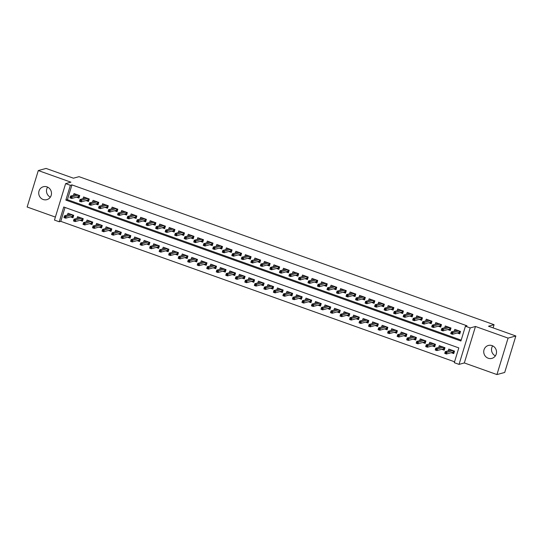 <?xml version="1.0" encoding="UTF-8"?>
<svg xmlns="http://www.w3.org/2000/svg" width="543" height="543" viewBox="0 0 543 543"><rect width="100%" height="100%" fill="white"/><g stroke="black" fill="none" stroke-linecap="round" stroke-linejoin="round"><path stroke-width="0.81" d="M43.169 199.498A6.692 6.367 -105.2 0 0 51.49 193.457A6.692 6.367 -105.2 0 0 43.338 186.738A6.692 6.367 -105.2 0 0 43.169 199.498M488.205 358.231A6.692 6.367 -105.2 0 0 496.519 352.183A6.692 6.367 -105.2 0 0 488.374 345.463A6.692 6.367 -105.2 0 0 488.205 358.231M59.228 221.775L54.47 220.078L65.622 183.622L70.38 185.319L65.859 200.095L460.919 341.004L465.432 326.221L470.197 327.918L459.045 364.38L454.287 362.683L458.808 347.9L63.748 206.998L59.228 221.775L60.782 221.354L454.559 361.801M493.105 327.877L494.076 324.7L79.027 176.672L73.434 178.192L46.067 168.432L38.295 170.55L27.15 207.012L55.386 217.085M494.076 324.7L488.483 326.228L515.85 335.988L504.705 372.45L496.933 374.568L508.078 338.106L475.478 326.479L470.197 327.918M475.478 326.479L464.333 362.941L496.933 374.568M464.333 362.941L459.045 364.38M515.85 335.988L508.078 338.106M76.488 197.177L78.993 198.066L79.746 195.602L74.031 193.566L73.509 195.283M86.004 200.571L88.509 201.46L89.262 198.996L83.554 196.96L83.025 198.677M95.527 203.964L98.032 204.854L98.785 202.39L93.07 200.353L92.548 202.071M105.043 207.358L107.548 208.254L108.301 205.79L102.593 203.754L102.064 205.471M114.566 210.752L117.071 211.648L117.824 209.184L112.109 207.148L111.587 208.865M124.082 214.152L126.587 215.042L127.34 212.578L121.632 210.541L121.103 212.259M133.605 217.546L136.11 218.435L136.856 215.971L131.148 213.935L130.625 215.652M143.121 220.94L145.626 221.836L146.379 219.372L140.664 217.329L140.142 219.046M152.644 224.334L155.149 225.23L155.895 222.766L150.187 220.729L149.664 222.447M162.16 227.734L164.665 228.623L165.418 226.159L159.703 224.123L159.18 225.84M171.683 231.128L174.188 232.017L174.934 229.553L169.226 227.517L168.703 229.234M181.199 234.522L183.704 235.411L184.457 232.947L178.742 230.911L178.219 232.628M190.722 237.915L193.22 238.811L193.973 236.348L188.265 234.311L187.742 236.029M200.238 241.309L202.743 242.205L203.496 239.741L197.781 237.705L197.258 239.422M209.761 244.71L212.259 245.599L213.012 243.135L207.304 241.099L206.781 242.816M219.277 248.103L221.782 248.993L222.535 246.529L216.82 244.493L216.297 246.21M228.8 251.497L231.298 252.393L232.051 249.929L226.343 247.886L225.82 249.604M238.316 254.891L240.82 255.787L241.574 253.323L235.859 251.287L235.336 253.004M247.839 258.292L250.337 259.181L251.09 256.717L245.382 254.681L244.859 256.398M257.355 261.685L259.859 262.574L260.613 260.111L254.898 258.074L254.375 259.792M266.878 265.079L269.376 265.968L270.129 263.504L264.421 261.468L263.898 263.185M276.394 268.473L278.898 269.369L279.652 266.905L273.937 264.869L273.414 266.586M285.917 271.867L288.414 272.762L289.168 270.299L283.46 268.262L282.937 269.98M295.433 275.267L297.937 276.156L298.691 273.692L292.976 271.656L292.453 273.373M304.956 278.661L307.453 279.55L308.207 277.086L302.499 275.05L301.976 276.767M314.472 282.055L316.976 282.951L317.73 280.487L312.015 278.444L311.492 280.161M323.995 285.448L326.492 286.344L327.246 283.88L321.537 281.844L321.015 283.561M333.511 288.842L336.015 289.738L336.769 287.274L331.054 285.238L330.531 286.955M343.033 292.243L345.531 293.132L346.285 290.668L340.576 288.632L340.054 290.349M352.55 295.636L355.054 296.526L355.808 294.062L350.092 292.025L349.57 293.743M362.072 299.03L364.57 299.926L365.324 297.462L359.615 295.426L359.093 297.136M371.588 302.424L374.093 303.32L374.846 300.856L369.131 298.82L368.609 300.537M381.111 305.824L383.609 306.714L384.363 304.25L378.654 302.213L378.132 303.931M390.627 309.218L393.132 310.107L393.885 307.643L388.17 305.607L387.648 307.324M400.15 312.612L402.648 313.501L403.401 311.044L397.693 309.001L397.164 310.718M409.666 316.006L412.171 316.902L412.924 314.438L407.209 312.401L406.687 314.119M419.189 319.399L421.687 320.295L422.44 317.831L416.732 315.795L416.203 317.512M428.705 322.8L431.21 323.689L431.963 321.225L426.248 319.189L425.726 320.906M438.228 326.194L440.726 327.083L441.479 324.619L435.771 322.583L435.242 324.3M447.744 329.587L450.249 330.483L451.002 328.02L445.287 325.976L444.765 327.694M451.24 352.692L453.744 353.581L454.498 351.124L448.783 349.081L448.26 350.798M441.724 349.298L444.222 350.187L444.975 347.724L439.267 345.687L438.737 347.405M432.201 345.905L434.705 346.794L435.459 344.33L429.744 342.294L429.221 344.011M422.685 342.504L425.183 343.4L425.936 340.936L420.228 338.9L419.698 340.617M413.162 339.11L415.666 340.006L416.42 337.542L410.705 335.506L410.182 337.217M403.646 335.717L406.144 336.606L406.897 334.142L401.189 332.106L400.659 333.823M394.123 332.323L396.628 333.212L397.381 330.748L391.666 328.712L391.143 330.429M384.607 328.922L387.105 329.818L387.858 327.354L382.15 325.318L381.62 327.035M375.084 325.529L377.589 326.424L378.342 323.961L372.627 321.924L372.104 323.642M365.568 322.135L368.066 323.031L368.819 320.567L363.111 318.524L362.581 320.241M356.045 318.741L358.55 319.63L359.303 317.166L353.588 315.13L353.065 316.847M346.529 315.347L349.027 316.236L349.78 313.773L344.072 311.736L343.543 313.454M337.006 311.947L339.511 312.843L340.264 310.379L334.549 308.343L334.026 310.06M327.49 308.553L329.988 309.449L330.741 306.985L325.033 304.949L324.504 306.666M317.967 305.159L320.472 306.048L321.225 303.585L315.51 301.548L314.988 303.265M308.451 301.765L310.949 302.655L311.702 300.191L305.994 298.155L305.465 299.872M298.928 298.372L301.433 299.261L302.186 296.797L296.471 294.761L295.949 296.478M289.412 294.971L291.91 295.867L292.663 293.403L286.955 291.367L286.426 293.084M279.889 291.577L282.394 292.473L283.147 290.01L277.432 287.966L276.91 289.684M270.373 288.184L272.871 289.073L273.624 286.609L267.916 284.573L267.387 286.29M260.85 284.79L263.355 285.679L264.108 283.215L258.393 281.179L257.871 282.896M251.334 281.389L253.832 282.285L254.586 279.821L248.877 277.785L248.348 279.502M241.811 277.996L244.316 278.892L245.069 276.428L239.354 274.391L238.832 276.109M232.295 274.602L234.793 275.491L235.547 273.027L229.838 270.991L229.309 272.708M222.773 271.208L225.277 272.097L226.031 269.633L220.315 267.597L219.793 269.314M213.256 267.814L215.754 268.704L216.508 266.24L210.799 264.203L210.27 265.921M203.734 264.414L206.238 265.31L206.992 262.846L201.277 260.81L200.754 262.527M194.218 261.02L196.715 261.916L197.469 259.452L191.76 257.409L191.231 259.126M184.695 257.626L187.199 258.516L187.953 256.052L182.238 254.015L181.715 255.733M175.179 254.233L177.676 255.122L178.43 252.658L172.722 250.622L172.192 252.339M165.656 250.832L168.16 251.728L168.914 249.264L163.199 247.228L162.676 248.945M156.14 247.438L158.637 248.334L159.391 245.87L153.683 243.834L153.153 245.551M146.617 244.045L149.121 244.934L149.875 242.47L144.16 240.434L143.637 242.151M137.101 240.651L139.599 241.54L140.352 239.076L134.644 237.04L134.114 238.757M127.578 237.257L130.082 238.146L130.836 235.682L125.121 233.646L124.598 235.363M118.062 233.857L120.56 234.752L121.313 232.289L115.605 230.252L115.075 231.97M108.539 230.463L111.043 231.359L111.797 228.895L106.082 226.852L105.559 228.569M99.023 227.069L101.521 227.958L102.274 225.494L96.566 223.458L96.036 225.175M89.5 223.675L92.005 224.564L92.758 222.101L87.043 220.064L86.52 221.782M79.984 220.275L82.482 221.171L83.235 218.707L77.527 216.671L76.997 218.388M65.031 207.453L60.782 221.354M70.461 216.881L72.966 217.777L73.719 215.313L68.004 213.277L67.481 214.994M465.432 326.221L466.987 325.793L71.934 184.891L67.413 199.675L461.183 340.122M457.267 332.981L459.765 333.877L460.518 331.413L454.81 329.377L454.281 331.094M65.622 183.622L70.902 182.176L38.295 170.55M71.934 184.891L70.38 185.319M67.413 199.675L65.859 200.095M495.379 355.869A6.692 6.367 74.8 0 1 492.65 345.864M50.35 197.136A6.692 6.367 74.8 0 1 47.621 187.131M456.134 330.585L456.337 329.92M459.907 331.196L459.378 332.934L459.989 333.151M458.536 332.635L459.378 332.934L459.039 332.499L459.487 331.04M451.152 332.547L450.853 333.531L451.803 333.87L452.102 332.886L451.152 332.547L451.294 331.909L453.011 332.52L452.468 334.291L450.751 333.68L451.294 331.909L457.308 330.266M451.803 333.87L452.468 334.291L459.039 332.499M452.102 332.886L459.025 330.877M450.31 349.631L450.106 350.296M453.962 352.862L452.516 352.346M453.88 350.9L453.351 352.645L453.011 352.21L453.459 350.751M445.776 353.581L446.075 352.597L445.124 352.258L444.826 353.242L446.441 354.002L444.731 353.391L445.267 351.613L446.984 352.224L446.441 354.002L453.011 352.21M446.075 352.597L452.998 350.588M445.124 352.258L445.267 351.613L451.287 349.977M446.617 327.191L446.821 326.526M450.391 327.796L449.855 329.54L450.466 329.757M449.02 329.241L449.855 329.54L449.523 329.106L449.964 327.646M441.629 329.153L441.33 330.137L442.28 330.477L442.586 329.492L441.629 329.153L441.778 328.508L443.488 329.126L442.945 330.897L441.235 330.287L441.778 328.508L447.792 326.872M442.28 330.477L442.945 330.897L449.523 329.106M442.586 329.492L449.502 327.483M437.095 323.798L437.298 323.133M440.868 324.402L440.339 326.146L440.95 326.363M439.497 325.848L440.339 326.146L440 325.712L440.448 324.252M432.113 325.759L431.814 326.743L432.764 327.083L433.063 326.099L432.113 325.759L432.255 325.114L433.972 325.725L433.429 327.504L431.712 326.893L432.255 325.114L438.269 323.479M432.764 327.083L433.429 327.504L440 325.712M433.063 326.099L439.986 324.09M427.579 320.404L427.782 319.732M431.352 321.008L430.816 322.746L431.427 322.97M429.981 322.454L430.816 322.746L430.484 322.311L430.925 320.859M422.597 322.359L422.291 323.35L423.241 323.689L423.547 322.698L422.597 322.359L422.739 321.721L424.45 322.332L423.907 324.103L422.196 323.492L422.739 321.721L428.753 320.085M423.241 323.689L423.907 324.103L430.484 322.311M423.547 322.698L430.463 320.696M418.056 317.01L418.259 316.338M421.83 317.614L421.3 319.352L421.911 319.569M420.465 319.053L421.3 319.352L420.961 318.917L421.409 317.465M413.074 318.965L412.775 319.949L413.725 320.289L414.024 319.304L413.074 318.965L413.216 318.327L414.933 318.938L414.39 320.709L412.673 320.099L413.216 318.327L419.23 316.684M413.725 320.289L414.39 320.709L420.961 318.917M414.024 319.304L420.947 317.295M440.794 346.237L440.59 346.902M444.445 349.468L442.993 348.952M444.364 347.506L443.828 349.251L443.495 348.816L443.936 347.357M436.26 350.187L436.558 349.197L435.608 348.857L435.303 349.848L436.918 350.608L435.208 349.991L435.751 348.219L437.461 348.83L436.918 350.608L443.495 348.816M436.558 349.197L443.482 347.194M435.608 348.857L435.751 348.219L441.764 346.583M431.271 342.837L431.067 343.509M434.923 346.074L433.477 345.552M434.841 344.113L434.312 345.85L433.972 345.416L434.42 343.963M426.737 346.787L427.042 345.803L426.085 345.463L425.787 346.448L427.402 347.208L425.692 346.597L426.228 344.825L427.945 345.436L427.402 347.208L433.972 345.416M427.042 345.803L433.959 343.794M426.085 345.463L426.228 344.825L432.248 343.183M421.755 339.443L421.551 340.108M425.407 342.674L423.954 342.158M425.325 340.719L424.789 342.457L424.456 342.022L424.897 340.563M417.221 343.393L417.519 342.409L416.569 342.07L416.264 343.054L417.879 343.814L416.169 343.203L416.712 341.432L418.422 342.042L417.879 343.814L424.456 342.022M417.519 342.409L424.443 340.4M416.569 342.07L416.712 341.432L422.725 339.789M412.232 336.049L412.028 336.714M415.884 339.28L414.438 338.764M415.802 337.318L415.273 339.063L414.933 338.628L415.381 337.169M407.698 339.999L408.003 339.015L407.046 338.676L406.748 339.66L408.363 340.42L406.653 339.809L407.189 338.031L408.906 338.649L408.363 340.42L414.933 338.628M408.003 339.015L414.92 337.006M407.046 338.676L407.189 338.031L413.209 336.395M408.54 313.61L408.743 312.944M412.313 314.221L411.777 315.958L412.388 316.175M410.942 315.659L411.777 315.958L411.445 315.524L411.886 314.064M403.558 315.571L403.252 316.555L404.202 316.895L404.508 315.911L403.558 315.571L403.7 314.933L405.411 315.544L404.868 317.316L403.157 316.705L403.7 314.933L409.714 313.291M404.202 316.895L404.868 317.316L411.445 315.524M404.508 315.911L411.424 313.902M402.716 332.655L402.512 333.321M406.368 335.886L404.915 335.37M406.286 333.925L405.75 335.669L405.417 335.235L405.859 333.775M398.182 336.606L398.481 335.622L397.53 335.282L397.225 336.266L398.84 337.027L397.13 336.416L397.673 334.637L399.383 335.248L398.84 337.027L405.417 335.235M398.481 335.622L405.404 333.612M397.53 335.282L397.673 334.637L403.687 333.002M399.017 310.216L399.22 309.551M402.791 310.82L402.261 312.564L402.872 312.782M401.426 312.266L402.261 312.564L401.922 312.13L402.37 310.671M394.035 312.177L393.736 313.162L394.686 313.501L394.985 312.517L394.035 312.177L394.177 311.533L395.895 312.144L395.352 313.922L393.634 313.311L394.177 311.533L400.191 309.897M394.686 313.501L395.352 313.922L401.922 312.13M394.985 312.517L401.908 310.508M393.193 329.255L392.989 329.927M396.845 332.492L395.399 331.977M396.763 330.531L396.234 332.268L395.895 331.841L396.342 330.382M388.659 333.212L388.964 332.221L388.007 331.882L387.709 332.873L389.324 333.626L387.614 333.015L388.15 331.244L389.867 331.854L389.324 333.626L395.895 331.841M388.964 332.221L395.881 330.219M388.007 331.882L388.15 331.244L394.17 329.608M389.501 306.822L389.704 306.157M393.275 307.426L392.738 309.171L393.349 309.388M391.903 308.872L392.738 309.171L392.406 308.736L392.847 307.277M384.519 308.777L384.213 309.768L385.163 310.107L385.469 309.116L384.519 308.777L384.661 308.139L386.372 308.75L385.829 310.528L384.118 309.91L384.661 308.139L390.675 306.503M385.163 310.107L385.829 310.528L392.406 308.736M385.469 309.116L392.385 307.114M383.677 325.861L383.473 326.533M387.329 329.092L385.876 328.576M387.247 327.137L386.711 328.875L386.378 328.44L386.82 326.988M379.143 329.811L379.442 328.827L378.491 328.488L378.186 329.472L379.808 330.232L378.091 329.621L378.634 327.85L380.344 328.461L379.808 330.232L386.378 328.44M379.442 328.827L386.365 326.818M378.491 328.488L378.634 327.85L384.648 326.207M379.978 303.428L380.181 302.756M383.752 304.032L383.222 305.77L383.833 305.994M382.387 305.471L383.222 305.77L382.883 305.336L383.331 303.883M374.996 305.383L374.697 306.367L375.647 306.707L375.946 305.723L374.996 305.383L375.138 304.745L376.856 305.356L376.313 307.128L374.595 306.517L375.138 304.745L381.152 303.103M375.647 306.707L376.313 307.128L382.883 305.336M375.946 305.723L382.869 303.713M374.154 322.467L373.951 323.133M377.806 325.698L376.36 325.182M377.724 323.743L377.195 325.481L376.856 325.047L377.304 323.587M369.62 326.418L369.926 325.433L368.969 325.094L368.67 326.078L370.285 326.838L368.575 326.228L369.111 324.456L370.828 325.067L370.285 326.838L376.856 325.047M369.926 325.433L376.842 323.424M368.969 325.094L369.111 324.456L375.132 322.813M370.462 300.028L370.665 299.363M374.236 300.639L373.699 302.376L374.31 302.594M372.865 302.078L373.699 302.376L373.367 301.942L373.808 300.483M365.48 301.989L365.174 302.974L366.125 303.313L366.43 302.329L365.48 301.989L365.622 301.351L367.333 301.962L366.79 303.734L365.079 303.123L365.622 301.351L371.636 299.709M366.125 303.313L366.79 303.734L373.367 301.942M366.43 302.329L373.346 300.32M364.638 319.074L364.434 319.739M368.29 322.304L366.837 321.789M368.208 320.343L367.672 322.087L367.339 321.653L367.781 320.194M360.104 323.024L360.403 322.04L359.452 321.7L359.147 322.685L360.769 323.445L359.052 322.834L359.595 321.056L361.305 321.666L360.769 323.445L367.339 321.653M360.403 322.04L367.326 320.031M359.452 321.7L359.595 321.056L365.609 319.42M360.939 296.634L361.143 295.969M364.713 297.238L364.183 298.983L364.794 299.2M363.348 298.684L364.183 298.983L363.844 298.548L364.292 297.089M355.957 298.596L355.658 299.58L356.608 299.919L356.907 298.935L355.957 298.596L356.099 297.951L357.817 298.569L357.274 300.34L355.556 299.729L356.099 297.951L362.113 296.315M356.608 299.919L357.274 300.34L363.844 298.548M356.907 298.935L363.83 296.926M355.115 315.68L354.912 316.345M358.767 318.911L357.321 318.395M358.685 316.949L358.156 318.693L357.817 318.259L358.265 316.8M350.581 319.63L350.887 318.639L349.93 318.3L349.631 319.291L351.246 320.051L349.536 319.433L350.072 317.662L351.789 318.273L351.246 320.051L357.817 318.259M350.887 318.639L357.803 316.637M349.93 318.3L350.072 317.662L356.093 316.026M351.423 293.24L351.626 292.575M355.197 293.844L354.66 295.589L355.271 295.806M353.826 295.29L354.66 295.589L354.328 295.154L354.769 293.695M346.441 295.202L346.135 296.186L347.086 296.526L347.391 295.541L346.441 295.202L346.583 294.557L348.294 295.168L347.751 296.946L346.04 296.335L346.583 294.557L352.597 292.921M347.086 296.526L347.751 296.946L354.328 295.154M347.391 295.541L354.308 293.532M345.599 312.279L345.396 312.951M349.251 315.517L347.798 314.994M349.169 313.555L348.633 315.293L348.301 314.859L348.749 313.406M341.065 316.23L341.364 315.245L340.413 314.906L340.108 315.89L341.73 316.65L340.013 316.04L340.556 314.268L342.266 314.879L341.73 316.65L348.301 314.859M341.364 315.245L348.287 313.236M340.413 314.906L340.556 314.268L346.57 312.625M341.9 289.847L342.104 289.175M345.674 290.451L345.144 292.188L345.755 292.412M344.31 291.896L345.144 292.188L344.805 291.761L345.253 290.301M336.918 291.801L336.619 292.792L337.57 293.132L337.868 292.141L336.918 291.801L337.06 291.163L338.778 291.774L338.235 293.546L336.517 292.935L337.06 291.163L343.074 289.528M337.57 293.132L338.235 293.546L344.805 291.761M337.868 292.141L344.791 290.138M336.076 308.886L335.873 309.551M339.728 312.116L338.282 311.601M339.646 310.162L339.117 311.899L338.778 311.465L339.226 310.005M331.542 312.836L331.848 311.852L330.891 311.512L330.592 312.496L332.207 313.257L330.497 312.646L331.033 310.874L332.75 311.485L332.207 313.257L338.778 311.465M331.848 311.852L338.764 309.843M330.891 311.512L331.033 310.874L337.054 309.232M332.384 286.453L332.587 285.781M336.158 287.057L335.622 288.795L336.232 289.012M334.787 288.496L335.622 288.795L335.289 288.36L335.73 286.908M327.402 288.408L327.096 289.392L328.047 289.731L328.352 288.747L327.402 288.408L327.544 287.77L329.255 288.381L328.712 290.152L327.001 289.541L327.544 287.77L333.558 286.127M328.047 289.731L328.712 290.152L335.289 288.36M328.352 288.747L335.269 286.738M326.56 305.492L326.357 306.157M330.212 308.723L328.759 308.207M330.13 306.761L329.594 308.505L329.262 308.071L329.71 306.612M322.026 309.442L322.325 308.458L321.375 308.119L321.069 309.103L322.691 309.863L320.974 309.252L321.517 307.474L323.228 308.091L322.691 309.863L329.262 308.071M322.325 308.458L329.248 306.449M321.375 308.119L321.517 307.474L327.531 305.838M322.861 283.052L323.065 282.387M326.635 283.663L326.105 285.401L326.716 285.618M325.271 285.102L326.105 285.401L325.766 284.966L326.214 283.507M317.879 285.014L317.58 285.998L318.531 286.337L318.829 285.353L317.879 285.014L318.022 284.376L319.739 284.987L319.196 286.758L317.479 286.147L318.022 284.376L324.035 282.733M318.531 286.337L319.196 286.758L325.766 284.966M318.829 285.353L325.752 283.344M317.037 302.098L316.834 302.763M320.689 305.329L319.243 304.813M320.608 303.367L320.078 305.112L319.739 304.677L320.187 303.218M312.503 306.048L312.809 305.064L311.852 304.725L311.553 305.709L313.168 306.469L311.458 305.858L311.994 304.08L313.711 304.691L313.168 306.469L319.739 304.677M312.809 305.064L319.725 303.055M311.852 304.725L311.994 304.08L318.015 302.444M313.345 279.659L313.549 278.993M317.119 280.263L316.583 282.007L317.193 282.224M315.748 281.708L316.583 282.007L316.25 281.573L316.691 280.113M308.363 281.62L308.057 282.604L309.008 282.944L309.313 281.96L308.363 281.62L308.505 280.975L310.216 281.586L309.673 283.365L307.962 282.754L308.505 280.975L314.519 279.34M309.008 282.944L309.673 283.365L316.25 281.573M309.313 281.96L316.23 279.95M307.521 298.698L307.318 299.369M311.173 301.935L309.72 301.419M311.091 299.974L310.555 301.711L310.223 301.284L310.671 299.824M302.987 302.655L303.286 301.664L302.336 301.324L302.03 302.315L303.652 303.069L301.935 302.458L302.478 300.686L304.189 301.297L303.652 303.069L310.223 301.284M303.286 301.664L310.209 299.661M302.336 301.324L302.478 300.686L308.492 299.05M303.822 276.265L304.026 275.6M307.596 276.869L307.066 278.613L307.677 278.83M306.232 278.315L307.066 278.613L306.727 278.179L307.175 276.72M298.84 278.22L298.541 279.211L299.492 279.55L299.79 278.559L298.84 278.22L298.983 277.582L300.7 278.192L300.157 279.971L298.44 279.353L298.983 277.582L304.996 275.946M299.492 279.55L300.157 279.971L306.727 278.179M299.79 278.559L306.714 276.557M297.998 295.304L297.795 295.976M301.65 298.535L300.204 298.019M301.569 296.58L301.039 298.317L300.7 297.883L301.148 296.43M293.464 299.254L293.77 298.27L292.813 297.931L292.514 298.915L294.13 299.675L292.419 299.064L292.962 297.292L294.673 297.903L294.13 299.675L300.7 297.883M293.77 298.27L300.686 296.261M292.813 297.931L292.962 297.292L298.976 295.65M294.306 272.871L294.51 272.199M298.08 273.475L297.544 275.213L298.155 275.437M296.709 274.914L297.544 275.213L297.211 274.778L297.652 273.326M289.324 274.826L289.019 275.81L289.969 276.149L290.274 275.165L289.324 274.826L289.467 274.188L291.177 274.799L290.634 276.57L288.924 275.959L289.467 274.188L295.48 272.545M289.969 276.149L290.634 276.57L297.211 274.778M290.274 275.165L297.191 273.156M288.482 291.91L288.279 292.575M292.134 295.141L290.681 294.625M292.053 293.186L291.516 294.924L291.184 294.489L291.632 293.03M283.948 295.86L284.247 294.876L283.297 294.537L282.991 295.521L284.613 296.281L282.896 295.67L283.439 293.899L285.15 294.51L284.613 296.281L291.184 294.489M284.247 294.876L291.17 292.867M283.297 294.537L283.439 293.899L289.453 292.256M284.783 269.471L284.987 268.805M288.557 270.081L288.028 271.819L288.638 272.036M287.193 271.52L288.028 271.819L287.688 271.385L288.136 269.925M279.801 271.432L279.502 272.416L280.453 272.756L280.751 271.771L279.801 271.432L279.944 270.794L281.661 271.405L281.118 273.177L279.401 272.566L279.944 270.794L285.957 269.152M280.453 272.756L281.118 273.177L287.688 271.385M280.751 271.771L287.675 269.762M278.959 288.516L278.756 289.181M282.611 291.747L281.165 291.231M282.53 289.786L282 291.53L281.661 291.096L282.109 289.636M274.425 292.467L274.731 291.482L273.774 291.143L273.475 292.127L275.091 292.887L273.38 292.277L273.923 290.498L275.634 291.109L275.091 292.887L281.661 291.096M274.731 291.482L281.647 289.473M273.774 291.143L273.923 290.498L279.937 288.862M275.267 266.077L275.471 265.412M279.041 266.681L278.505 268.425L279.116 268.642M277.67 268.127L278.505 268.425L278.172 267.991L278.613 266.532M270.285 268.038L269.98 269.023L270.93 269.362L271.235 268.378L270.285 268.038L270.428 267.4L272.138 268.011L271.595 269.783L269.885 269.172L270.428 267.4L276.441 265.758M270.93 269.362L271.595 269.783L278.172 267.991M271.235 268.378L278.152 266.369M269.443 285.123L269.24 285.788M273.095 288.353L271.643 287.838M273.014 286.392L272.477 288.136L272.145 287.702L272.593 286.242M264.909 289.073L265.208 288.089L264.258 287.742L263.952 288.733L265.575 289.494L263.857 288.883L264.4 287.104L266.111 287.715L265.575 289.494L272.145 287.702M265.208 288.089L272.131 286.08M264.258 287.742L264.4 287.104L270.414 285.469M265.744 262.683L265.948 262.018M269.518 263.287L268.989 265.032L269.599 265.249M268.154 264.733L268.989 265.032L268.649 264.597L269.097 263.138M260.762 264.645L260.464 265.629L261.414 265.968L261.712 264.984L260.762 264.645L260.905 264L262.622 264.611L262.079 266.389L260.362 265.778L260.905 264L266.918 262.364M261.414 265.968L262.079 266.389L268.649 264.597M261.712 264.984L268.636 262.975M259.921 281.722L259.717 282.394M263.572 284.96L262.126 284.437M263.491 282.998L262.961 284.736L262.622 284.301L263.07 282.849M255.386 285.672L255.692 284.688L254.735 284.349L254.436 285.333L256.052 286.093L254.341 285.482L254.884 283.711L256.595 284.322L256.052 286.093L262.622 284.301M255.692 284.688L262.608 282.679M254.735 284.349L254.884 283.711L260.898 282.068M256.228 259.289L256.432 258.617M260.002 259.893L259.466 261.631L260.083 261.855M258.631 261.339L259.466 261.631L259.133 261.203L259.574 259.744M251.246 261.244L250.941 262.235L251.891 262.574L252.196 261.583L251.246 261.244L251.389 260.606L253.099 261.217L252.556 262.988L250.846 262.378L251.389 260.606L257.402 258.97M251.891 262.574L252.556 262.988L259.133 261.203M252.196 261.583L259.113 259.581M250.404 278.328L250.201 278.993M254.056 281.559L252.604 281.043M253.975 279.604L253.438 281.342L253.106 280.907L253.554 279.448M245.87 282.279L246.169 281.294L245.219 280.955L244.913 281.939L246.536 282.699L244.818 282.089L245.361 280.317L247.072 280.928L246.536 282.699L253.106 280.907M246.169 281.294L253.092 279.285M245.219 280.955L245.361 280.317L251.375 278.674M246.705 255.896L246.909 255.224M250.479 256.5L249.95 258.237L250.561 258.454M249.115 257.939L249.95 258.237L249.61 257.803L250.058 256.35M241.723 257.85L241.425 258.835L242.375 259.174L242.673 258.19L241.723 257.85L241.866 257.212L243.583 257.823L243.04 259.595L241.323 258.984L241.866 257.212L247.879 255.57M242.375 259.174L243.04 259.595L249.61 257.803M242.673 258.19L249.597 256.181M240.882 274.934L240.678 275.6M244.533 278.165L243.088 277.649M244.452 276.204L243.922 277.948L243.583 277.514L244.031 276.054M236.348 278.885L236.653 277.901L235.696 277.561L235.397 278.545L237.013 279.306L235.302 278.695L235.845 276.923L237.556 277.534L237.013 279.306L243.583 277.514M236.653 277.901L243.569 275.892M235.696 277.561L235.845 276.923L241.859 275.281M237.189 252.495L237.393 251.83M240.963 253.106L240.427 254.843L241.044 255.061M239.592 254.545L240.427 254.843L240.094 254.409L240.535 252.95M232.207 254.457L231.902 255.441L232.852 255.78L233.157 254.796L232.207 254.457L232.35 253.819L234.06 254.429L233.517 256.201L231.807 255.59L232.35 253.819L238.363 252.176M232.852 255.78L233.517 256.201L240.094 254.409M233.157 254.796L240.074 252.787M231.366 271.541L231.162 272.206M235.017 274.772L233.565 274.256M234.936 272.81L234.4 274.554L234.067 274.12L234.515 272.661M226.831 275.491L227.13 274.507L226.18 274.167L225.874 275.152L227.497 275.912L225.779 275.301L226.322 273.523L228.033 274.134L227.497 275.912L234.067 274.12M227.13 274.507L234.053 272.498M226.18 274.167L226.322 273.523L232.336 271.887M227.666 249.101L227.87 248.436M231.44 249.705L230.911 251.45L231.522 251.667M230.076 251.151L230.911 251.45L230.571 251.015L231.019 249.556M222.684 251.063L222.386 252.047L223.336 252.386L223.635 251.402L222.684 251.063L222.827 250.418L224.544 251.029L224.001 252.807L222.284 252.196L222.827 250.418L228.841 248.782M223.336 252.386L224.001 252.807L230.571 251.015M223.635 251.402L230.558 249.393M221.843 268.14L221.639 268.812M225.494 271.378L224.049 270.862M225.413 269.416L224.883 271.161L224.544 270.726L224.992 269.267M217.309 272.097L217.614 271.106L216.657 270.767L216.358 271.758L217.974 272.511L216.263 271.9L216.806 270.129L218.517 270.74L217.974 272.511L224.544 270.726M217.614 271.106L224.53 269.104M216.657 270.767L216.806 270.129L222.82 268.493M218.15 245.707L218.354 245.042M221.924 246.312L221.388 248.056L222.006 248.273M220.553 247.757L221.388 248.056L221.055 247.622L221.496 246.162M213.168 247.662L212.863 248.653L213.813 248.993L214.118 248.008L213.168 247.662L213.311 247.024L215.021 247.635L214.478 249.413L212.768 248.803L213.311 247.024L219.324 245.388M213.813 248.993L214.478 249.413L221.055 247.622M214.118 248.008L221.035 245.999M208.627 242.314L208.831 241.642M212.401 242.918L211.872 244.655L212.483 244.879M211.037 244.357L211.872 244.655L211.532 244.221L211.98 242.769M203.645 244.269L203.347 245.253L204.297 245.592L204.596 244.608L203.645 244.269L203.788 243.631L205.505 244.241L204.962 246.013L203.245 245.402L203.788 243.631L209.808 241.988M204.297 245.592L204.962 246.013L211.532 244.221M204.596 244.608L211.519 242.599M199.111 238.913L199.315 238.248M202.885 239.524L202.349 241.262L202.967 241.479M201.514 240.963L202.349 241.262L202.016 240.827L202.458 239.368M194.129 240.875L193.824 241.859L194.781 242.198L195.08 241.214L194.129 240.875L194.272 240.237L195.982 240.848L195.439 242.619L193.729 242.008L194.272 240.237L200.286 238.594M194.781 242.198L195.439 242.619L202.016 240.827M195.08 241.214L201.996 239.205M212.327 264.746L212.123 265.418M215.978 267.977L214.526 267.461M215.897 266.022L215.367 267.76L215.028 267.326L215.476 265.873M207.793 268.697L208.091 267.713L207.141 267.373L206.835 268.357L208.458 269.118L206.74 268.507L207.283 266.735L209.001 267.346L208.458 269.118L215.028 267.326M208.091 267.713L215.014 265.703M207.141 267.373L207.283 266.735L213.297 265.093M202.804 261.353L202.6 262.018M206.455 264.584L205.01 264.068M206.374 262.629L205.845 264.366L205.505 263.932L205.953 262.473M198.27 265.303L198.575 264.319L197.618 263.979L197.319 264.964L198.935 265.724L197.224 265.113L197.767 263.341L199.478 263.952L198.935 265.724L205.505 263.932M198.575 264.319L205.492 262.31M197.618 263.979L197.767 263.341L203.781 261.699M193.288 257.959L193.084 258.624M196.939 261.19L195.487 260.674M196.858 259.228L196.328 260.973L195.989 260.538L196.437 259.079M188.754 261.909L189.052 260.925L188.102 260.586L187.803 261.57L189.419 262.33L187.702 261.719L188.245 259.941L189.962 260.552L189.419 262.33L195.989 260.538M189.052 260.925L195.975 258.916M188.102 260.586L188.245 259.941L194.258 258.305M189.588 235.519L189.792 234.854M193.362 236.124L192.833 237.868L193.444 238.085M191.998 237.569L192.833 237.868L192.494 237.434L192.941 235.974M184.606 237.481L184.308 238.465L185.258 238.805L185.557 237.82L184.606 237.481L184.749 236.843L186.466 237.454L185.923 239.225L184.206 238.615L184.749 236.843L190.769 235.2M185.258 238.805L185.923 239.225L192.494 237.434M185.557 237.82L192.48 235.811M183.765 254.565L183.561 255.23M187.416 257.796L185.971 257.28M187.335 255.834L186.806 257.579L186.466 257.144L186.914 255.685M179.231 258.516L179.536 257.531L178.579 257.192L178.28 258.176L179.896 258.936L178.185 258.325L178.728 256.547L180.439 257.158L179.896 258.936L186.466 257.144M179.536 257.531L186.453 255.522M178.579 257.192L178.728 256.547L184.742 254.911M180.072 232.126L180.276 231.461M183.846 232.73L183.31 234.474L183.928 234.691M182.475 234.176L183.31 234.474L182.977 234.04L183.419 232.58M175.09 234.087L174.785 235.071L175.742 235.411L176.041 234.427L175.09 234.087L175.233 233.442L176.943 234.053L176.4 235.832L174.69 235.221L175.233 233.442L181.247 231.807M175.742 235.411L176.4 235.832L182.977 234.04M176.041 234.427L182.957 232.418M174.249 251.165L174.045 251.837M177.9 254.402L176.448 253.88M177.819 252.441L177.289 254.178L176.95 253.744L177.398 252.291M169.715 255.115L170.013 254.131L169.063 253.791L168.764 254.776L170.38 255.536L168.663 254.925L169.206 253.153L170.923 253.764L170.38 255.536L176.95 253.744M170.013 254.131L176.937 252.122M169.063 253.791L169.206 253.153L175.219 251.511M170.55 228.732L170.753 228.06M174.323 229.336L173.794 231.08L174.405 231.298M172.959 230.782L173.794 231.08L173.455 230.646L173.903 229.187M165.567 230.687L165.269 231.678L166.219 232.017L166.518 231.026L165.567 230.687L165.71 230.049L167.427 230.66L166.884 232.431L165.167 231.82L165.71 230.049L171.731 228.413M166.219 232.017L166.884 232.431L173.455 230.646M166.518 231.026L173.441 229.024M164.733 247.771L164.522 248.436M168.378 251.002L166.932 250.486M168.296 249.047L167.767 250.785L167.427 250.35L167.875 248.891M160.192 251.721L160.497 250.737L159.54 250.398L159.242 251.382L160.857 252.142L159.147 251.531L159.69 249.76L161.4 250.371L160.857 252.142L167.427 250.35M160.497 250.737L167.414 248.728M159.54 250.398L159.69 249.76L165.703 248.117M161.033 225.338L161.237 224.666M164.807 225.942L164.271 227.68L164.889 227.897M163.436 227.381L164.271 227.68L163.938 227.245L164.38 225.793M156.051 227.293L155.746 228.277L156.703 228.617L157.002 227.632L156.051 227.293L156.194 226.655L157.904 227.266L157.361 229.037L155.651 228.427L156.194 226.655L162.208 225.012M156.703 228.617L157.361 229.037L163.938 227.245M157.002 227.632L163.918 225.623M155.21 244.377L155.006 245.042M158.861 247.608L157.409 247.092M158.78 245.653L158.251 247.391L157.911 246.956L158.359 245.497M150.676 248.327L150.974 247.343L150.024 247.004L149.725 247.988L151.341 248.748L149.624 248.137L150.167 246.366L151.884 246.977L151.341 248.748L157.911 246.956M150.974 247.343L157.898 245.334M150.024 247.004L150.167 246.366L156.18 244.723M151.511 221.938L151.714 221.272M155.284 222.549L154.755 224.286L155.366 224.503M153.92 223.987L154.755 224.286L154.416 223.852L154.864 222.392M146.529 223.899L146.23 224.883L147.18 225.223L147.479 224.239L146.529 223.899L146.671 223.261L148.388 223.872L147.845 225.644L146.128 225.033L146.671 223.261L152.692 221.619M147.18 225.223L147.845 225.644L154.416 223.852M147.479 224.239L154.402 222.23M145.694 240.983L145.483 241.649M149.339 244.214L147.893 243.698M149.257 242.253L148.728 243.997L148.388 243.563L148.836 242.103M141.153 244.934L141.458 243.95L140.501 243.61L140.203 244.594L141.818 245.355L140.108 244.744L140.651 242.965L142.361 243.576L141.818 245.355L148.388 243.563M141.458 243.95L148.375 241.94M140.501 243.61L140.651 242.965L146.664 241.33M141.994 218.544L142.198 217.879M145.768 219.148L145.232 220.892L145.85 221.11M144.397 220.594L145.232 220.892L144.9 220.458L145.341 218.999M137.012 220.506L136.707 221.49L137.664 221.829L137.963 220.845L137.012 220.506L137.155 219.861L138.865 220.472L138.322 222.25L136.612 221.639L137.155 219.861L143.169 218.225M137.664 221.829L138.322 222.25L144.9 220.458M137.963 220.845L144.879 218.836M136.171 237.583L135.967 238.255M139.822 240.82L138.37 240.305M139.741 238.859L139.212 240.603L138.872 240.169L139.32 238.71M131.637 241.54L131.935 240.549L130.985 240.21L130.687 241.201L132.302 241.954L130.585 241.343L131.128 239.572L132.845 240.182L132.302 241.954L138.872 240.169M131.935 240.549L138.859 238.547M130.985 240.21L131.128 239.572L137.141 237.936M132.472 215.15L132.675 214.485M136.245 215.754L135.716 217.499L136.327 217.716M134.881 217.2L135.716 217.499L135.377 217.064L135.825 215.605M127.49 217.112L127.191 218.096L128.141 218.435L128.44 217.451L127.49 217.112L127.632 216.467L129.349 217.078L128.806 218.856L127.089 218.245L127.632 216.467L133.653 214.831M128.141 218.435L128.806 218.856L135.377 217.064M128.44 217.451L135.363 215.442M126.655 234.189L126.444 234.861M130.3 237.427L128.854 236.904M130.218 235.465L129.689 237.203L129.349 236.768L129.797 235.316M122.114 238.139L122.419 237.155L121.462 236.816L121.164 237.8L122.779 238.56L121.069 237.949L121.612 236.178L123.322 236.789L122.779 238.56L129.349 236.768M122.419 237.155L129.336 235.146M121.462 236.816L121.612 236.178L127.625 234.535M122.956 211.756L123.159 211.084M126.729 212.361L126.193 214.098L126.811 214.322M125.358 213.799L126.193 214.098L125.861 213.664L126.302 212.211M117.974 213.711L117.668 214.695L118.625 215.035L118.924 214.051L117.974 213.711L118.116 213.073L119.827 213.684L119.284 215.456L117.573 214.845L118.116 213.073L124.13 211.431M118.625 215.035L119.284 215.456L125.861 213.664M118.924 214.051L125.847 212.048M117.132 230.795L116.928 231.461M120.784 234.026L119.331 233.51M120.702 232.071L120.173 233.809L119.833 233.375L120.281 231.915M112.598 234.746L112.896 233.761L111.946 233.422L111.648 234.406L113.263 235.167L111.546 234.556L112.089 232.784L113.806 233.395L113.263 235.167L119.833 233.375M112.896 233.761L119.82 231.752M111.946 233.422L112.089 232.784L118.102 231.142M113.433 208.356L113.636 207.691M117.207 208.967L116.677 210.704L117.288 210.922M115.842 210.406L116.677 210.704L116.338 210.27L116.786 208.811M108.451 210.317L108.152 211.302L109.102 211.641L109.401 210.657L108.451 210.317L108.593 209.679L110.31 210.29L109.767 212.062L108.05 211.451L108.593 209.679L114.614 208.037M109.102 211.641L109.767 212.062L116.338 210.27M109.401 210.657L116.324 208.648M107.616 227.402L107.405 228.067M111.261 230.632L109.815 230.117M111.179 228.671L110.65 230.415L110.31 229.981L110.758 228.522M103.075 231.352L103.38 230.368L102.423 230.028L102.125 231.013L103.74 231.773L102.03 231.162L102.573 229.384L104.283 229.994L103.74 231.773L110.31 229.981M103.38 230.368L110.297 228.359M102.423 230.028L102.573 229.384L108.586 227.748M103.917 204.962L104.12 204.297M107.69 205.573L107.154 207.311L107.772 207.528M106.319 207.012L107.154 207.311L106.822 206.876L107.263 205.417M98.935 206.924L98.629 207.908L99.586 208.247L99.885 207.263L98.935 206.924L99.077 206.286L100.788 206.897L100.245 208.668L98.534 208.057L99.077 206.286L105.091 204.643M99.586 208.247L100.245 208.668L106.822 206.876M99.885 207.263L106.808 205.254M98.093 224.008L97.889 224.673M101.745 227.239L100.292 226.723M101.663 225.277L101.134 227.022L100.794 226.587L101.242 225.128M93.559 227.958L93.858 226.974L92.907 226.635L92.609 227.619L94.224 228.379L92.507 227.768L93.05 225.99L94.767 226.601L94.224 228.379L100.794 226.587M93.858 226.974L100.781 224.965M92.907 226.635L93.05 225.99L99.064 224.354M94.394 201.568L94.597 200.903M98.168 202.172L97.638 203.917L98.249 204.134M96.803 203.618L97.638 203.917L97.299 203.482L97.747 202.023M89.412 203.53L89.113 204.514L90.063 204.854L90.362 203.869L89.412 203.53L89.554 202.885L91.272 203.496L90.729 205.274L89.011 204.663L89.554 202.885L95.575 201.249M90.063 204.854L90.729 205.274L97.299 203.482M90.362 203.869L97.285 201.86M88.577 220.607L88.366 221.279M92.222 223.845L90.776 223.329M92.14 221.883L91.611 223.621L91.278 223.187L91.719 221.734M84.036 224.564L84.341 223.573L83.384 223.234L83.086 224.218L84.701 224.978L82.991 224.368L83.534 222.596L85.244 223.207L84.701 224.978L91.278 223.187M84.341 223.573L91.258 221.571M83.384 223.234L83.534 222.596L89.547 220.953M84.878 198.175L85.081 197.503M88.652 198.779L88.115 200.523L88.733 200.74M87.28 200.224L88.115 200.523L87.783 200.089L88.224 198.629M79.896 200.129L79.59 201.12L80.547 201.46L80.846 200.469L79.896 200.129L80.038 199.491L81.749 200.102L81.206 201.874L79.495 201.263L80.038 199.491L86.052 197.856M80.547 201.46L81.206 201.874L87.783 200.089M80.846 200.469L87.769 198.466M79.054 217.214L78.85 217.886M82.706 220.444L81.253 219.929M82.624 218.49L82.095 220.227L81.755 219.793L82.203 218.34M74.52 221.164L74.819 220.18L73.868 219.84L73.57 220.825L75.185 221.585L73.468 220.974L74.011 219.202L75.728 219.813L75.185 221.585L81.755 219.793M74.819 220.18L81.742 218.171M73.868 219.84L74.011 219.202L80.025 217.56M75.355 194.781L75.558 194.109M79.129 195.385L78.599 197.123L79.21 197.347M77.764 196.824L78.599 197.123L78.26 196.688L78.708 195.236M70.373 196.736L70.074 197.72L71.024 198.059L71.323 197.075L70.373 196.736L70.515 196.098L72.233 196.709L71.69 198.48L69.972 197.869L70.515 196.098L76.536 194.455M71.024 198.059L71.69 198.48L78.26 196.688M71.323 197.075L78.246 195.066M69.538 213.82L69.328 214.485M73.183 217.051L71.737 216.535M73.101 215.096L72.572 216.833L72.239 216.399L72.681 214.94M64.997 217.77L65.303 216.786L64.346 216.447L64.047 217.431L65.662 218.191L63.952 217.58L64.495 215.809L66.205 216.419L65.662 218.191L72.239 216.399M65.303 216.786L72.219 214.777M64.346 216.447L64.495 215.809L70.509 214.166"/></g></svg>
